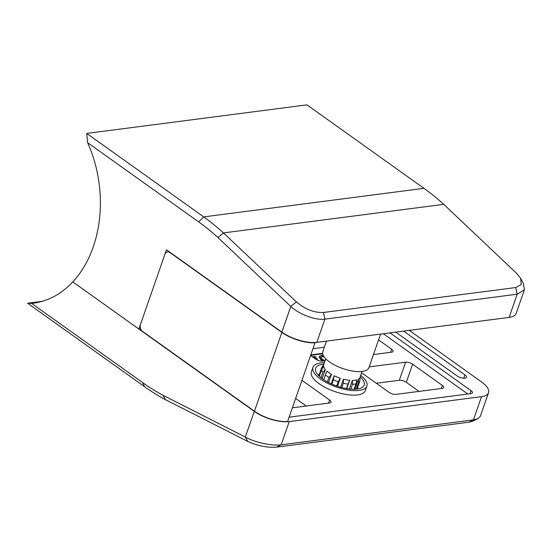 <?xml version="1.0" encoding="UTF-8"?>
<svg xmlns="http://www.w3.org/2000/svg" width="552" height="552" viewBox="0 0 552 552"><rect width="100%" height="100%" fill="white"/><g stroke="black" fill="none" stroke-linecap="round" stroke-linejoin="round"><path stroke-width="0.83" d="M520.619 278.332L523.365 283.376L524.4 289.752L516.141 313.467A25.951 9.929 -160.8 0 1 509.116 317.407L316.834 342.343A25.951 9.929 -160.8 0 1 281.872 332.138L166.462 249.787L138.862 329.04L72.809 281.906A110.034 80.758 82.6 0 0 87.596 142.651L86.733 133.425L203.702 216.895A260.082 190.888 82.6 0 1 223.477 232.909L296.334 301.861C305.139 309.306 314.178 312.846 323.451 312.48L515.734 287.544L521.267 284.487L520.619 278.332L516.582 273.302L443.732 204.343L223.477 232.909L217.978 237.546A254.893 187.08 -97.4 0 0 198.63 221.876L87.596 142.651M443.732 204.343A260.082 190.888 -97.4 0 0 423.957 188.329L306.981 104.866L86.733 133.425M524.4 289.752L517.203 294.195L324.921 319.132C315.723 320.457 299.674 314.64 290.807 306.47L217.978 237.546M140.622 328.813L138.862 329.04M281.872 332.138L290.807 306.47L296.334 301.861M360.201 376.837A25.696 9.832 -160.8 0 1 360.663 388.222A25.696 9.832 -160.8 0 1 357.227 389.036A25.696 9.832 -160.8 0 1 316.489 372.841A25.696 9.832 -160.8 0 1 322.603 364.334A25.696 9.832 -160.8 0 1 323.927 364.203M354.943 389.222L358.455 379.141L358.538 382.722A20.245 7.749 -160.8 0 0 359.821 381.087L357.047 389.05A20.5 7.845 19.2 0 0 357.703 387.959A20.5 7.845 19.2 0 0 357.862 386.697M360.711 375.367A28.545 10.923 -160.8 0 1 366.873 386.076A28.545 10.923 -160.8 0 1 359.152 390.409A28.545 10.923 -160.8 0 1 327.867 383.447A28.545 10.923 -160.8 0 1 312.956 367.301A28.545 10.923 -160.8 0 1 320.684 362.961A28.545 10.923 -160.8 0 1 324.438 362.74M312.956 367.301L311.376 371.827A28.545 10.923 19.2 0 0 326.294 387.98A28.545 10.923 19.2 0 0 357.572 394.942A28.545 10.923 19.2 0 0 365.3 390.602L366.873 386.076M315.054 358.71L314.102 358.027M323.072 361.077L320.933 359.842L319.111 356.985L319.27 356.53L321.091 359.387L320.933 359.842M322.678 353.791L310.638 355.357M395.694 332.118L457.022 375.877A5.865 2.242 19.2 0 0 462.762 378.12A5.865 2.242 19.2 0 0 466.509 377.292A5.865 2.242 19.2 0 0 464.922 374.849L403.595 331.096M289.103 417.188A5.189 1.987 -160.8 0 0 289.234 417.174L471.028 393.597A5.189 1.987 -160.8 0 0 472.436 392.803A5.189 1.987 -160.8 0 0 471.028 390.643L390.029 332.849M247.738 441.421L245.336 437.053C255.127 442.545 271.97 446.099 281.154 444.808L473.437 419.872L477.887 418.706L472.471 421.259L468.848 422.197L276.566 447.134C267.189 447.789 257.577 445.885 247.738 441.421L165.414 399.648A260.082 190.888 82.6 0 1 144.576 386.69L27.6 303.227L31.623 303.393L142.657 382.612A254.893 187.08 -97.4 0 0 163.047 395.301L245.336 437.053L254.272 411.385A25.951 9.929 19.2 0 0 289.234 421.597L481.523 396.66A25.951 9.929 19.2 0 0 488.541 392.713A25.951 9.929 19.2 0 0 481.516 381.915L409.26 330.358M72.816 281.899L254.272 411.385M27.6 303.227L42.166 301.337M31.623 303.393A110.034 80.758 -97.4 0 0 33.223 303.207A110.034 80.758 -97.4 0 0 72.795 281.899M477.887 418.706L480.281 416.436L488.541 392.713M165.414 399.648L163.047 395.301M467.82 394.011L383.329 333.725M361.615 372.766L389.036 392.334A5.189 1.987 19.2 0 0 396.032 394.376L442.352 388.366A5.189 1.987 19.2 0 0 443.76 387.58A5.189 1.987 19.2 0 0 442.352 385.42L412.627 364.21A5.189 1.987 19.2 0 0 405.637 362.167L369.157 366.901M373.456 354.543L391.644 352.183A5.189 1.987 19.2 0 0 393.052 351.396A5.189 1.987 19.2 0 0 391.644 349.237L378.555 339.901M310.583 355.516L315.606 359.097A5.189 1.987 19.2 0 0 322.596 361.139L325.107 360.815M292.367 407.818L329.606 402.988A5.189 1.987 19.2 0 0 331.014 402.201A5.189 1.987 19.2 0 0 329.606 400.041L301.944 380.307M306.284 406.017L295.637 398.42M324.334 347.249L312.943 348.726M322.609 353.37L310.79 354.901M419.03 391.396L406.32 382.322A5.189 1.987 19.2 0 0 399.324 380.28L376.326 383.26M319.629 373.387A20.5 7.845 19.2 0 0 318.98 374.47A20.5 7.845 19.2 0 0 318.815 375.753L321.588 367.763A20.245 7.749 -160.8 0 1 321.988 366.997L323.886 364.327M323.279 355.488L321.174 355.488L319.27 356.53M321.091 359.387L324.003 360.96M325.149 360.704L322.189 359.248L320.795 357.082L322.285 356.268L323.707 356.247M322.285 356.268L320.753 357.323M324.045 356.758L322.126 356.723M317.931 360.332L315.22 356.392L312.335 356.764M313.591 357.661L314.709 357.517L314.55 357.972M314.709 357.517L315.958 359.338M349.375 388.967L352.355 380.411A19.203 7.348 19.2 0 0 354.826 380.259A19.203 7.348 19.2 0 0 356.896 379.817L355.978 383.847A20.245 7.749 -160.8 0 1 352.48 384.302L350.81 389.112M358.455 379.141A19.203 7.348 19.2 0 0 360.021 377.34L362.071 371.455M325.797 358.828L323.748 364.713A19.203 7.348 19.2 0 0 323.658 365.044L322.52 368.315M320.995 377.706L322.872 372.31A20.245 7.749 -160.8 0 1 321.588 369.923L323.658 366.362A19.203 7.348 19.2 0 0 325.321 369.467L322.14 378.589M327.377 381.887L328.93 377.423A20.245 7.749 -160.8 0 1 325.432 374.925L326.881 371.054A19.203 7.348 19.2 0 0 331.428 374.297L328.564 382.515M334.126 375.746L333.367 379.797A20.245 7.749 -160.8 0 0 338.148 381.736L340.336 378.258A19.203 7.348 19.2 0 1 334.126 375.746L331.303 383.833M340.336 378.258L337.541 386.269M343.447 379.169L343.268 383.233A20.245 7.749 -160.8 0 0 348.043 384.088L349.657 380.28A19.203 7.348 19.2 0 1 343.447 379.169L340.646 387.214M349.657 380.28L346.76 388.594M358.538 382.722L356.309 389.139M359.821 381.087L360.118 377.009M352.355 380.411L352.48 384.302M355.978 383.847L354.101 389.243M343.268 383.233L341.778 387.518M348.043 384.088L346.49 388.546M333.367 379.797L331.876 384.088M338.148 381.736L336.672 385.965M325.432 374.925L323.762 379.721M328.93 377.423L331.428 374.297M321.588 369.923L319.373 376.298M322.872 372.31L325.321 369.467M321.588 367.763L323.658 365.044M326.48 341.095L322.789 351.679A24.392 9.336 19.2 0 0 322.706 353.949A24.392 9.336 19.2 0 0 345.476 369.398A24.392 9.336 19.2 0 0 368.867 367.729L380.583 334.077M314.626 342.53L315.006 342.799L287.571 421.597A25.951 9.929 -160.8 0 1 254.437 411.219L142.437 331.31A5.189 3.809 -97.4 0 1 140.518 324.286L164.806 254.548A5.189 3.809 -97.4 0 1 167.635 251.891A5.189 3.809 -97.4 0 1 169.878 252.512L281.879 332.421A25.951 9.929 19.2 0 0 315.006 342.799M423.957 188.329L203.702 216.895L198.63 221.876M509.116 317.407L517.203 294.195L515.734 287.544M323.451 312.48L324.921 319.132L316.834 342.343M289.234 421.597L281.154 444.808L276.566 447.134M468.848 422.197L473.437 419.872L481.523 396.66M142.657 382.612L144.576 386.69M469.952 393.735L471.028 390.643M328.53 403.132L329.606 400.041M390.568 352.328L391.644 349.237M441.276 388.504L442.352 385.42M399.324 380.28L405.637 362.167M406.32 382.322L412.627 364.21M463.749 378.217L464.922 374.849M254.437 411.219L281.879 332.421M169.133 251.698L167.635 251.891"/></g></svg>
